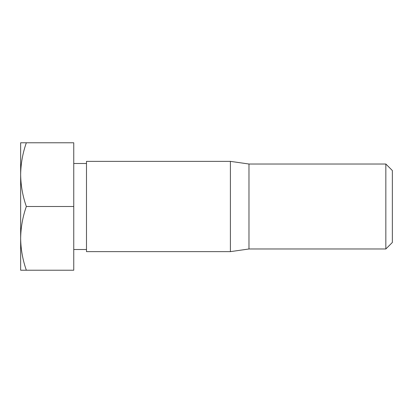 <?xml version="1.0" encoding="UTF-8"?>
<svg xmlns="http://www.w3.org/2000/svg" width="413" height="413" viewBox="0 0 413 413"><rect width="100%" height="100%" fill="white"/><g stroke="black" fill="none" stroke-linecap="round" stroke-linejoin="round"><path stroke-width="0.31" stroke-dasharray="2.06 1.55" d="M26.339 270.221L73.751 270.221L73.751 206.5L26.339 206.5C22.694 216.902 20.8 227.522 20.65 238.358C20.805 249.225 22.7 259.844 26.339 270.221L20.65 270.221L20.65 142.779L26.339 142.779C22.694 153.182 20.8 163.801 20.65 174.642C20.805 185.504 22.7 196.123 26.339 206.5M392.35 242.467L392.35 170.533M385.835 248.982L385.835 164.018M248.982 248.982L248.982 164.018M230.397 251.636L230.397 161.364M86.493 251.636L86.493 161.364M86.493 206.5L86.493 249.509L86.493 206.5M73.751 206.5L73.751 142.779L26.339 142.779"/><path stroke-width="0.62" d="M385.835 248.982L385.835 164.018L392.35 170.533L392.35 242.467L385.835 248.982L248.982 248.982L230.397 251.636L86.493 251.636L86.493 161.364L230.397 161.364L230.397 251.636M385.835 164.018L248.982 164.018L248.982 248.982M73.751 206.5L73.751 270.221L26.339 270.221C22.694 259.818 20.8 249.199 20.65 238.358C20.805 227.496 22.7 216.877 26.339 206.5C22.694 196.098 20.8 185.478 20.65 174.642C20.805 163.775 22.7 153.156 26.339 142.779L73.751 142.779L73.751 206.5L26.339 206.5M26.339 142.779L20.65 142.779L20.65 270.221L26.339 270.221M248.982 164.018L230.397 161.364M86.493 163.491L73.751 163.491M86.493 249.509L73.751 249.509"/></g></svg>
